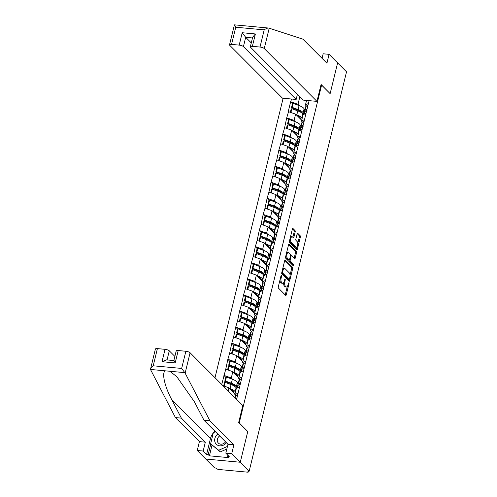 <?xml version="1.0" encoding="UTF-8"?>
<svg xmlns="http://www.w3.org/2000/svg" width="497" height="497" viewBox="0 0 497 497"><rect width="100%" height="100%" fill="white"/><g stroke="black" fill="none" stroke-linecap="round" stroke-linejoin="round"><path stroke-width="0.75" d="M281.395 275.543A0.764 0.323 95.3 0 0 281.296 275.493A0.764 0.323 95.3 0 0 280.942 275.978L278.32 286.738A1.093 0.46 95.3 0 0 278.475 288.148L285.651 295.348A1.093 0.46 95.3 0 0 285.8 295.423A1.093 0.46 95.3 0 0 286.297 294.733L288.925 283.973A0.764 0.323 95.3 0 0 288.819 282.986A0.764 0.323 95.3 0 0 288.714 282.93A0.764 0.323 95.3 0 0 288.366 283.414L288.024 284.806A3.498 1.472 95.3 0 1 286.427 287.005A3.498 1.472 95.3 0 1 285.955 286.769L285.359 286.166A3.498 1.472 95.3 0 1 284.874 281.644L285.21 280.252A0.764 0.323 95.3 0 0 285.104 279.264A0.764 0.323 95.3 0 0 285.005 279.215A0.764 0.323 95.3 0 0 284.657 279.693L284.315 281.085A3.498 1.472 95.3 0 1 282.712 283.29A3.498 1.472 95.3 0 1 282.246 283.048L281.65 282.451A3.498 1.472 95.3 0 1 281.165 277.929L281.501 276.537A0.764 0.323 95.3 0 0 281.395 275.543M295.168 231.975A1.093 0.46 95.3 0 0 295.019 230.558L293.006 228.539A1.093 0.46 95.3 0 0 292.857 228.465A1.093 0.46 95.3 0 0 292.36 229.154L289.447 241.107A1.093 0.46 95.3 0 0 289.596 242.517L296.777 249.718A1.093 0.46 95.3 0 0 296.92 249.792A1.093 0.46 95.3 0 0 297.423 249.103L300.337 237.15A1.093 0.46 95.3 0 0 300.182 235.74L297.753 233.298A1.093 0.46 95.3 0 0 297.604 233.223A1.093 0.46 95.3 0 0 297.107 233.913L295.858 239.026A1.093 0.46 95.3 0 0 296.013 240.442L297.218 241.648A2.926 1.23 95.3 0 1 297.722 244.959A2.926 1.23 95.3 0 1 296.287 247.27A2.926 1.23 95.3 0 1 295.895 247.071L291.167 242.331A2.926 1.23 95.3 0 1 290.664 239.02A2.926 1.23 95.3 0 1 292.099 236.709A2.926 1.23 95.3 0 1 292.491 236.914L293.28 237.703A1.093 0.46 95.3 0 0 293.423 237.777A1.093 0.46 95.3 0 0 293.926 237.088L295.168 231.975L294.162 231.882A1.093 0.46 95.3 0 0 294.013 230.465L292.441 228.893M212.02 445.188L209.423 455.83L228.831 457.638L227.607 456.414L229.216 456.563L225.806 453.14L227.968 444.268L203.987 420.232L194.352 401.719L176.808 376.683L169.819 371.253L150.473 369.451L155.375 349.037A3.342 1 13.7 0 1 157.4 348.608L153.206 365.792C151.38 367.227 150.467 368.445 150.473 369.451L175.429 417.579L199.409 441.609L197.247 450.487L205.783 459.042L240.275 462.247L247.767 431.495L239.231 422.941L321.59 85.093L330.126 93.647L337.625 62.895L346.527 71.816L249.171 471.168L247.668 471.026L248.314 471.678L248.457 471.1M248.314 471.678A1.671 0.503 -166.3 0 1 248.432 471.933A1.671 0.503 -166.3 0 1 247.419 472.15L218.96 469.503A1.671 0.503 -166.3 0 1 216.841 468.752L216.195 468.099L214.685 467.963L205.783 459.042L240.275 462.247L249.171 471.168M285.321 260.043A1.093 0.46 95.3 0 0 285.179 259.968A1.093 0.46 95.3 0 0 284.675 260.658L281.762 272.604A1.093 0.46 95.3 0 0 281.917 274.021L289.099 281.215A1.093 0.46 95.3 0 0 289.242 281.29A1.093 0.46 95.3 0 0 289.745 280.606L292.658 268.653A1.093 0.46 95.3 0 0 292.503 267.237L285.023 260.012M285.607 256.856L288.521 244.903A1.093 0.46 95.3 0 1 289.018 244.213A1.093 0.46 95.3 0 1 289.161 244.294L296.342 251.488A1.093 0.46 95.3 0 1 296.498 252.898L295.249 258.018A1.093 0.46 95.3 0 1 294.752 258.707A1.093 0.46 95.3 0 1 294.603 258.633L291.689 255.713A1.093 0.46 95.3 0 0 291.546 255.638A1.093 0.46 95.3 0 0 291.043 256.322L290.217 259.72A1.093 0.46 95.3 0 0 290.372 261.13L293.404 264.168A0.764 0.323 95.3 0 1 293.534 265.038A0.764 0.323 95.3 0 1 293.162 265.64A0.764 0.323 95.3 0 1 293.056 265.584L285.756 258.272A1.093 0.46 95.3 0 1 285.607 256.856M320.95 85.03L321.59 85.093M283.116 98.238L214.99 377.714M292.516 103.68L290.633 101.792L288.241 111.595L295.603 114.124L301.716 120.255M290.633 101.792L291.615 99.027M309.109 100.655L236.597 399.371M221.724 384.461L225.756 369.184L232.813 371.688L238.933 377.819M229.732 361.244L227.843 359.356L225.756 369.184M227.843 359.356L229.682 353.087L236.74 355.591L242.853 361.723M233.652 345.148L231.77 343.259L229.682 353.087M231.77 343.259L233.602 336.991L240.666 339.494L246.779 345.626M237.578 329.051L235.69 327.156L233.602 336.991M235.69 327.156L237.529 320.894L244.586 323.398L250.705 329.523M241.505 312.955L239.616 311.06L237.529 320.894M239.616 311.06L241.455 304.798L248.512 307.301L254.626 313.427M245.425 296.852L243.542 294.963L241.455 304.798M243.542 294.963L245.375 288.695L252.439 291.199L258.552 297.33M249.351 280.755L247.463 278.867L245.375 288.695M247.463 278.867L249.301 272.598L256.359 275.102L262.478 281.234M253.277 264.659L251.389 262.77L249.301 272.598M251.389 262.77L253.228 256.502L260.285 259.005L266.398 265.137M257.197 248.562L255.315 246.667L253.228 256.502M255.315 246.667L257.148 240.405L264.211 242.909L270.325 249.034M261.124 232.466L259.235 230.571L257.148 240.405M259.235 230.571L261.074 224.302L268.132 226.812L274.251 232.938M265.05 216.363L263.161 214.474L261.074 224.302M263.161 214.474L265 208.206L272.058 210.709L278.171 216.841M268.97 200.266L267.088 198.378L265 208.206M267.088 198.378L268.92 192.109L275.984 194.613L282.097 200.745M272.896 184.17L271.008 182.281L268.92 192.109M271.008 182.281L272.847 176.013L279.904 178.516L286.023 184.648M276.823 168.073L274.934 166.178L272.847 176.013M274.934 166.178L276.773 159.916L283.83 162.42L289.944 168.545M280.743 151.976L278.86 150.082L276.773 159.916M278.86 150.082L280.693 143.813L287.757 146.323L293.87 152.449M284.669 135.874L282.781 133.985L280.693 143.813M282.781 133.985L284.619 127.717L291.677 130.22L297.796 136.352M288.595 119.777L286.707 117.888L284.619 127.717M286.707 117.888L288.546 111.62M302.561 122.163L301.511 121.113L303.046 114.819L306.04 113.248M295.603 114.124L294.069 120.417L295.429 121.784M301.511 121.113L304.506 119.541M287.011 117.913L294.069 120.417M298.635 138.259L297.585 137.209L299.119 130.916L302.114 129.344M291.677 130.22L290.142 136.52L291.503 137.88M297.585 137.209L300.579 135.638M283.085 134.01L290.142 136.52M294.715 154.362L293.659 153.306L295.193 147.013L298.194 145.441M287.757 146.323L286.222 152.616L287.583 153.977M293.659 153.306L296.659 151.74M279.159 150.113L286.222 152.616M290.788 170.459L289.739 169.402L291.273 163.109L294.267 161.544M283.83 162.42L282.296 168.713L283.657 170.08M289.739 169.402L292.733 167.837M275.239 166.209L282.296 168.713M286.862 186.555L285.812 185.505L287.347 179.206L290.341 177.64M279.904 178.516L278.37 184.809L279.73 186.176M285.812 185.505L288.807 183.933M271.312 182.306L278.37 184.809M282.942 202.652L281.886 201.602L283.42 195.309L286.421 193.737M275.984 194.613L274.45 200.906L275.81 202.273M281.886 201.602L284.887 200.03M267.386 198.402L274.45 200.906M279.016 218.755L277.966 217.698L279.5 211.405L282.495 209.833M272.058 210.709L270.523 217.009L271.884 218.369M277.966 217.698L280.96 216.127M263.466 214.505L270.523 217.009M275.089 234.851L274.04 233.795L275.574 227.502L278.568 225.93M268.132 226.812L266.597 233.105L267.958 234.466M274.04 233.795L277.034 232.229M259.54 230.602L266.597 233.105M271.169 250.948L270.113 249.892L271.648 243.598L274.648 242.033M264.211 242.909L262.677 249.202L264.037 250.569M270.113 249.892L273.114 248.326M255.613 246.698L262.677 249.202M267.243 267.044L266.193 265.994L267.728 259.695L270.722 258.129M260.285 259.005L258.751 265.299L260.111 266.665M266.193 265.994L269.188 264.423M251.693 262.795L258.751 265.299M263.317 283.141L262.267 282.091L263.801 275.798L266.796 274.226M256.359 275.102L254.824 281.395L256.185 282.762M262.267 282.091L265.261 280.519M247.767 278.892L254.824 281.395M259.397 299.244L258.341 298.188L259.875 291.894L262.876 290.323M252.439 291.199L250.904 297.498L252.265 298.859M258.341 298.188L261.341 296.616M243.841 294.994L250.904 297.498M255.47 315.34L254.421 314.284L255.955 307.991L258.949 306.419M248.512 307.301L246.978 313.595L248.338 314.955M254.421 314.284L257.415 312.719M239.921 311.091L246.978 313.595M251.544 331.437L250.494 330.381L252.029 324.087L255.023 322.522M244.586 323.398L243.052 329.691L244.412 331.058M250.494 330.381L253.489 328.815M235.994 327.188L243.052 329.691M247.624 347.533L246.568 346.484L248.102 340.184L251.103 338.619M240.666 339.494L239.132 345.788L240.492 347.154M246.568 346.484L249.569 344.912M232.068 343.284L239.132 345.788M243.698 363.63L242.648 362.58L244.182 356.287L247.177 354.715M236.74 355.591L235.205 361.884L236.566 363.251M242.648 362.58L245.642 361.008M228.148 359.381L235.205 361.884M239.771 379.733L238.722 378.677L240.256 372.383L243.25 370.812M232.813 371.688L231.279 377.987L232.639 379.348M238.722 378.677L241.716 377.105M224.222 375.483L231.279 377.987M235.851 395.829L234.795 394.773L236.33 388.48L239.33 386.908M222.936 385.678L228.893 387.79L235.006 393.916M228.893 387.79L228.135 390.891M234.795 394.773L237.796 393.208M306.487 106.066L305.431 105.016L306.556 100.413M299.859 96.673L297.995 104.32L299.356 105.687M305.431 105.016L308.432 103.444M290.931 101.817L297.995 104.32M234.944 386.504L233.043 384.597M225.806 377.341L223.917 375.452M238.871 370.402L236.97 368.501M242.791 354.305L240.89 352.404M246.717 338.208L244.816 336.307M250.643 322.112L248.742 320.205M254.563 306.015L252.662 304.108M258.49 289.913L256.589 288.012M262.416 273.816L260.515 271.915M266.336 257.719L264.435 255.812M270.262 241.623L268.361 239.716M274.189 225.526L272.288 223.619M278.109 209.423L276.208 207.522M282.035 193.327L280.134 191.426M285.961 177.23L284.06 175.323M289.881 161.134L287.987 159.226M293.808 145.037L291.907 143.13M297.734 128.934L295.833 127.033M301.654 112.838L299.759 110.937M279.941 280.091A3.498 1.472 95.3 0 0 280.643 282.352L281.65 282.451M282.712 283.29L281.706 283.197A3.498 1.472 95.3 0 1 281.24 282.955L280.643 282.352M283.681 282.638A3.498 1.472 95.3 0 0 284.352 286.073L285.359 286.166M286.427 287.005L285.421 286.912A3.498 1.472 95.3 0 1 284.955 286.676L284.352 286.073M285.21 294.901A1.093 0.46 95.3 0 0 285.297 294.64L287.272 286.52M290.031 275.208L291.652 268.56A1.093 0.46 95.3 0 0 291.503 267.144L284.762 260.391M288.658 280.774A1.093 0.46 95.3 0 0 288.738 280.513L289.005 279.401M282.594 272.052A0.764 0.323 95.3 0 0 282.7 273.039L289.005 279.357A0.764 0.323 95.3 0 0 289.105 279.413A0.764 0.323 95.3 0 0 289.459 278.929L289.813 277.463A3.498 1.472 95.3 0 0 289.329 272.94L285.017 268.622A3.498 1.472 95.3 0 0 284.551 268.38A3.498 1.472 95.3 0 0 282.955 270.585L282.594 272.052L281.917 271.989M288.21 279.283A0.764 0.323 95.3 0 1 288.098 279.32A0.764 0.323 95.3 0 1 287.999 279.264L281.706 272.959L282.7 273.039M284.551 268.38L283.551 268.287A3.498 1.472 95.3 0 0 282.7 268.771M288.602 244.642L295.342 251.395L296.342 251.488M294.162 258.185A1.093 0.46 95.3 0 0 294.243 257.924L295.491 252.805A1.093 0.46 95.3 0 0 295.342 251.395M290.689 255.62A1.093 0.46 95.3 0 0 290.54 255.545A1.093 0.46 95.3 0 0 290.528 255.539L291.546 255.638M285.763 256.216A2.926 1.23 95.3 0 0 286.34 258.005L288.012 259.676L289.012 259.769A1.093 0.46 95.3 0 0 289.161 259.844A1.093 0.46 95.3 0 0 289.366 261.037L292.398 264.075L293.404 264.168M292.509 265.038A0.764 0.323 95.3 0 0 292.398 264.075M288.012 259.676A1.093 0.46 95.3 0 0 288.154 259.751L289.161 259.844A1.093 0.46 95.3 0 0 289.658 259.154L290.49 255.762A1.093 0.46 95.3 0 0 290.335 254.352L288.67 252.681A2.926 1.23 95.3 0 0 288.279 252.482A2.926 1.23 95.3 0 0 286.844 254.793A2.926 1.23 95.3 0 0 287.347 258.098L289.012 259.769M288.279 252.482L287.272 252.389A2.926 1.23 95.3 0 0 286.607 252.743M292.832 237.255A1.093 0.46 95.3 0 0 292.919 236.994L294.162 231.882M292.099 236.709L291.093 236.615A2.926 1.23 95.3 0 0 290.459 236.932M289.589 240.523A2.926 1.23 95.3 0 0 290.161 242.238L291.167 242.331M296.287 247.27L295.28 247.177A2.926 1.23 95.3 0 1 294.889 246.978L290.161 242.238M297.796 243.362L299.331 237.057A1.093 0.46 95.3 0 0 299.182 235.646L297.187 233.652M296.336 249.27A1.093 0.46 95.3 0 0 296.417 249.009L296.92 246.953M234.783 397.55L235 396.674A9.132 2.74 13.7 0 1 235.559 396.003L237.74 394.68M236.218 398.992L236.771 398.656M234.957 386.536L234.808 386.181A7.461 2.236 13.7 0 0 230.695 383.529L224.774 381.348L225.464 381.031L226.433 377.061L225.744 377.372L224.774 381.348M234.193 393.102L233.509 391.493A7.461 2.236 -166.3 0 0 230.297 389.194M236.367 388.461L236.087 387.803A9.132 2.74 13.7 0 0 231.062 384.554L225.135 382.373L224.222 386.132M235.379 392.388L235.124 391.773A9.132 2.74 -166.3 0 0 230.092 388.53L229.359 388.263M238.063 384.094L237.386 382.485A9.132 2.74 -166.3 0 0 232.354 379.242L226.433 377.061M237.1 388.064L236.417 386.461L237.386 382.485M223.656 385.933L224.445 382.684L225.135 382.373M237.094 388.082L237.628 385.896A9.132 2.74 13.7 0 1 238.187 385.218L240.368 383.895M238.075 385.293A9.132 2.74 13.7 0 1 237.957 384.554L238.92 380.578A9.132 2.74 13.7 0 1 239.486 379.907L241.666 378.584M237.957 384.554A9.132 2.74 13.7 0 1 238.517 383.877L240.697 382.553M225.464 381.031L231.385 383.212A9.132 2.74 13.7 0 1 236.417 386.461M238.883 370.439L238.734 370.079A7.461 2.236 13.7 0 0 234.621 367.432L228.701 365.245L229.39 364.935L230.353 360.959L229.664 361.276L228.701 365.245M238.119 377.006L237.436 375.397A7.461 2.236 -166.3 0 0 234.224 373.098M240.293 372.365L240.014 371.7A9.132 2.74 13.7 0 0 234.982 368.457L229.061 366.277L228.142 370.035M239.305 376.285L239.045 375.676A9.132 2.74 -166.3 0 0 234.019 372.433L233.286 372.16M241.989 367.997L241.312 366.388A9.132 2.74 -166.3 0 0 236.28 363.145L230.353 360.959M241.474 371.744L242.114 369.122A9.132 2.74 13.7 0 0 241.554 369.793L241.02 371.986L240.343 370.364L241.312 366.388M227.583 369.836L228.371 366.587L229.061 366.277M242.114 369.122L244.294 367.799M242.002 369.196A9.132 2.74 13.7 0 1 241.877 368.451L242.847 364.481A9.132 2.74 13.7 0 1 243.412 363.804L245.593 362.487M241.877 368.451A9.132 2.74 13.7 0 1 242.443 367.78L244.623 366.457M229.39 364.935L235.311 367.115A9.132 2.74 13.7 0 1 240.343 370.364M242.809 354.342L242.654 353.982A7.461 2.236 13.7 0 0 238.548 351.329L232.621 349.149L233.31 348.838L234.28 344.862L233.59 345.179L232.621 349.149M242.039 360.909L241.362 359.3A7.461 2.236 -166.3 0 0 238.144 357.001M244.22 356.262L243.94 355.603A9.132 2.74 13.7 0 0 238.908 352.361L232.987 350.18L232.068 353.939M243.226 360.188L242.971 359.579A9.132 2.74 -166.3 0 0 237.939 356.33L237.212 356.063M245.916 351.901L245.232 350.292A9.132 2.74 -166.3 0 0 240.206 347.049L234.28 344.862M244.946 355.871L244.263 354.262L245.232 350.292M231.503 353.734L232.298 350.491L232.987 350.18M244.94 355.883L245.475 353.696A9.132 2.74 13.7 0 1 246.04 353.025L248.22 351.702M245.928 353.094A9.132 2.74 13.7 0 1 245.804 352.354L246.773 348.385A9.132 2.74 13.7 0 1 247.332 347.707L249.513 346.384M245.804 352.354A9.132 2.74 13.7 0 1 246.363 351.683L248.543 350.36M233.31 348.838L239.237 351.019A9.132 2.74 13.7 0 1 244.263 354.262M246.729 338.246L246.58 337.885A7.461 2.236 13.7 0 0 242.468 335.233L236.547 333.052L237.237 332.735L238.206 328.766L237.516 329.076L236.547 333.052M245.965 344.806L245.282 343.197A7.461 2.236 -166.3 0 0 242.07 340.905M248.14 340.165L247.86 339.507A9.132 2.74 13.7 0 0 242.834 336.264L236.907 334.077L235.994 337.836M247.152 344.092L246.897 343.483A9.132 2.74 -166.3 0 0 241.865 340.234L241.132 339.967M249.842 335.798L249.159 334.195A9.132 2.74 -166.3 0 0 244.126 330.946L238.206 328.766M248.873 339.774L248.189 338.165L249.159 334.195M235.429 337.637L236.218 334.394L236.907 334.077M248.867 339.786L249.401 337.6A9.132 2.74 13.7 0 1 249.96 336.923L252.141 335.605M249.848 336.997A9.132 2.74 13.7 0 1 249.73 336.258L250.693 332.288A9.132 2.74 13.7 0 1 251.258 331.611L253.439 330.288M249.73 336.258A9.132 2.74 13.7 0 1 250.289 335.587L252.47 334.264M237.237 332.735L243.157 334.922A9.132 2.74 13.7 0 1 248.189 338.165M250.656 322.149L250.507 321.789A7.461 2.236 13.7 0 0 246.394 319.136L240.473 316.956L241.163 316.639L242.126 312.669L241.436 312.98L240.473 316.956M249.892 328.71L249.208 327.101A7.461 2.236 -166.3 0 0 245.996 324.808M252.066 324.069L251.786 323.41A9.132 2.74 13.7 0 0 246.754 320.167L240.834 317.981L239.914 321.739M251.078 327.995L250.817 327.38A9.132 2.74 -166.3 0 0 245.791 324.137L245.058 323.87M253.762 319.701L253.085 318.092A9.132 2.74 -166.3 0 0 248.053 314.849L242.126 312.669M252.793 323.677L252.116 322.068L253.085 318.092M239.355 321.54L240.144 318.297L240.834 317.981M252.793 323.69L253.327 321.503A9.132 2.74 13.7 0 1 253.886 320.826L256.067 319.503M253.774 320.9A9.132 2.74 13.7 0 1 253.65 320.161L254.619 316.185A9.132 2.74 13.7 0 1 255.185 315.514L257.365 314.191M253.65 320.161A9.132 2.74 13.7 0 1 254.215 319.484L256.396 318.167M241.163 316.639L247.084 318.826A9.132 2.74 13.7 0 1 252.116 322.068M217.779 434.055A7.238 6.194 -44.9 0 0 216.555 435.229A7.238 6.194 -44.9 0 0 216.717 444.616A7.238 6.194 -44.9 0 0 226.241 442.989A7.238 6.194 -44.9 0 0 226.446 442.74M219.662 435.937A4.951 4.243 -44.9 0 0 218.562 436.931A4.951 4.243 -44.9 0 0 218.376 443.088A4.951 4.243 -44.9 0 0 225.197 442.249A4.951 4.243 -44.9 0 0 225.526 441.821M226.806 449.046L220.308 451.879L210.641 443.802L213.356 432.663L215.468 431.738M227.44 446.424L218.686 450.251L210.641 443.802M220.308 451.879L218.686 450.251M185.126 373.129L181.666 368.439L185.853 351.255A3.342 1 13.7 0 1 190.09 352.758L185.126 373.129L209.92 420.785L233.901 444.815L231.739 453.693L240.275 462.247L247.742 431.601L238.678 422.512L242.803 405.589L190.09 352.758M203.987 420.232L209.92 420.785M225.806 453.14L231.739 453.693M227.968 444.268L233.901 444.815M157.4 348.608L165.041 349.316A3.342 1 13.7 0 1 169.278 350.82L167.054 359.927M174.857 356.417L169.278 350.82M209.423 455.83L208.206 454.606L206.597 454.457L203.18 451.034L197.247 450.487M199.409 441.609L205.342 442.162L203.18 451.034M175.429 417.579L181.362 418.126L205.342 442.162M165.445 370.843C161.444 372.116 164.575 386.43 171.732 399.613L181.362 418.126M173.844 360.58L176.186 350.975A3.342 1 13.7 0 1 178.212 350.547L185.853 351.255M206.597 454.457L210.492 438.466A12.524 10.723 135.1 0 1 213.281 432.974M213.66 432.533A12.524 10.723 135.1 0 1 214.971 431.241M227.607 456.414L227.899 455.24M210.796 443.964L208.206 454.606M173.851 360.555L166.396 359.865L162.022 361.704L165.041 349.316M178.212 350.547L175.192 362.928L174.149 360.772M316.962 101.382L264.249 48.551A3.342 1 -166.3 0 0 260.012 47.047L252.37 46.333A3.342 1 -166.3 0 0 250.345 46.768A3.342 1 -166.3 0 0 250.575 47.277L303.288 100.108L316.962 101.382L321.087 84.459L330.014 93.529M322.149 57.907L321.578 57.857M260.012 47.047L264.199 29.863C266.112 28.509 267.641 27.907 268.79 28.062L302.946 39.182L326.927 63.218L329.089 54.341L323.156 53.788L322.05 58.329M329.089 54.341L337.625 62.895L330.151 93.542M239.2 45.109L231.559 44.401A3.342 1 -166.3 0 0 229.533 44.829A3.342 1 -166.3 0 0 229.757 45.339L282.476 98.176L296.15 99.45L243.431 46.612A3.342 1 -166.3 0 0 239.2 45.109L242.219 32.727L245.698 37.325L251.283 42.922M297.423 94.231L296.15 99.45M268.79 28.062L234.429 24.85L229.533 44.829M250.345 46.768L252.687 37.163L255.39 33.951L252.37 46.333M264.199 29.863L235.746 27.217L234.429 24.85M254.582 306.046L254.427 305.692A7.461 2.236 13.7 0 0 250.32 303.04L244.394 300.859L245.083 300.542L246.052 296.572L245.363 296.883L244.394 300.859M253.812 312.613L253.135 311.004A7.461 2.236 -166.3 0 0 249.916 308.705M255.992 307.972L255.713 307.314A9.132 2.74 13.7 0 0 250.681 304.065L244.76 301.884L243.841 305.643M254.998 311.892L254.744 311.284A9.132 2.74 -166.3 0 0 249.711 308.041L248.985 307.773M257.688 303.605L257.005 301.996A9.132 2.74 -166.3 0 0 251.979 298.753L246.052 296.572M256.719 307.575L256.036 305.972L257.005 301.996M243.275 305.444L244.07 302.195L244.76 301.884M256.713 307.593L257.247 305.406A9.132 2.74 13.7 0 1 257.813 304.729L259.993 303.406M257.701 304.804A9.132 2.74 13.7 0 1 257.576 304.065L258.546 300.089A9.132 2.74 13.7 0 1 259.105 299.418L261.285 298.094M257.576 304.065A9.132 2.74 13.7 0 1 258.136 303.387L260.316 302.064M245.083 300.542L251.01 302.723A9.132 2.74 13.7 0 1 256.036 305.972M258.502 289.95L258.353 289.589A7.461 2.236 13.7 0 0 254.24 286.943L248.32 284.756L249.009 284.446L249.979 280.47L249.289 280.786L248.32 284.756M257.738 296.516L257.055 294.907A7.461 2.236 -166.3 0 0 253.843 292.609M259.912 291.876L259.633 291.211A9.132 2.74 13.7 0 0 254.607 287.968L248.68 285.787L247.767 289.546M258.925 295.796L258.67 295.187A9.132 2.74 -166.3 0 0 253.638 291.944L252.905 291.671M261.615 287.508L260.931 285.899A9.132 2.74 -166.3 0 0 255.899 282.656L249.979 280.47M261.093 291.254L261.733 288.633A9.132 2.74 13.7 0 0 261.173 289.304L260.639 291.497L259.962 289.869L260.931 285.899M247.202 289.347L247.991 286.098L248.68 285.787M261.733 288.633L263.913 287.309M261.621 288.707A9.132 2.74 13.7 0 1 261.503 287.962L262.466 283.992A9.132 2.74 13.7 0 1 263.031 283.315L265.212 281.998M261.503 287.962A9.132 2.74 13.7 0 1 262.062 287.291L264.242 285.968M249.009 284.446L254.93 286.626A9.132 2.74 13.7 0 1 259.962 289.869M262.428 273.853L262.279 273.493A7.461 2.236 13.7 0 0 258.167 270.84L252.246 268.66L252.936 268.349L253.899 264.373L253.209 264.69L252.246 268.66M261.664 280.42L260.981 278.811A7.461 2.236 -166.3 0 0 257.769 276.512M263.839 275.773L263.559 275.114A9.132 2.74 13.7 0 0 258.527 271.871L252.606 269.691L251.687 273.449M262.851 279.699L262.59 279.09A9.132 2.74 -166.3 0 0 257.564 275.841L256.831 275.574M265.535 271.412L264.858 269.803A9.132 2.74 -166.3 0 0 259.825 266.56L253.899 264.373M264.566 275.381L263.888 273.772L264.858 269.803M251.128 273.244L251.917 270.001L252.606 269.691M264.566 275.394L265.1 273.207A9.132 2.74 13.7 0 1 265.659 272.536L267.84 271.213M265.547 272.604A9.132 2.74 13.7 0 1 265.423 271.865L266.392 267.895A9.132 2.74 13.7 0 1 266.957 267.218L269.138 265.895M265.423 271.865A9.132 2.74 13.7 0 1 265.988 271.194L268.169 269.871M252.936 268.349L258.856 270.53A9.132 2.74 13.7 0 1 263.888 273.772M266.355 257.757L266.199 257.396A7.461 2.236 13.7 0 0 262.093 254.744L256.166 252.563L256.856 252.246L257.825 248.276L257.135 248.587L256.166 252.563M265.584 264.317L264.907 262.708A7.461 2.236 -166.3 0 0 261.689 260.416M267.765 259.676L267.485 259.018A9.132 2.74 13.7 0 0 262.453 255.775L256.533 253.588L255.613 257.347M266.777 263.603L266.516 262.994A9.132 2.74 -166.3 0 0 261.484 259.745L260.757 259.477M269.461 255.309L268.778 253.706A9.132 2.74 -166.3 0 0 263.752 250.457L257.825 248.276M268.492 259.285L267.808 257.676L268.778 253.706M255.048 257.148L255.843 253.905L256.533 253.588M268.486 259.297L269.02 257.111A9.132 2.74 13.7 0 1 269.585 256.433L271.766 255.116M269.473 256.508A9.132 2.74 13.7 0 1 269.349 255.769L270.318 251.793A9.132 2.74 13.7 0 1 270.877 251.122L273.058 249.798M269.349 255.769A9.132 2.74 13.7 0 1 269.908 255.098L272.089 253.774M256.856 252.246L262.783 254.433A9.132 2.74 13.7 0 1 267.808 257.676M270.275 241.66L270.126 241.3A7.461 2.236 13.7 0 0 266.013 238.647L260.093 236.466L260.782 236.15L261.751 232.18L261.062 232.49L260.093 236.466M269.511 248.22L268.827 246.611A7.461 2.236 -166.3 0 0 265.615 244.319M271.685 243.58L271.405 242.921A9.132 2.74 13.7 0 0 266.38 239.678L260.453 237.491L259.54 241.25M270.697 247.506L270.443 246.891A9.132 2.74 -166.3 0 0 265.41 243.648L264.677 243.381M273.387 239.212L272.704 237.603A9.132 2.74 -166.3 0 0 267.672 234.36L261.751 232.18M272.865 242.958L273.505 240.337A9.132 2.74 13.7 0 0 272.946 241.014L272.412 243.201L271.735 241.579L272.704 237.603M258.974 241.051L259.763 237.808L260.453 237.491M273.505 240.337L275.686 239.014M273.393 240.411A9.132 2.74 13.7 0 1 273.275 239.672L274.238 235.696A9.132 2.74 13.7 0 1 274.804 235.025L276.984 233.702M273.275 239.672A9.132 2.74 13.7 0 1 273.835 238.995L276.015 237.678M260.782 236.15L266.703 238.336A9.132 2.74 13.7 0 1 271.735 241.579M274.201 225.557L274.052 225.203A7.461 2.236 13.7 0 0 269.939 222.55L264.019 220.364L264.708 220.053L265.671 216.083L264.988 216.394L264.019 220.364M273.437 232.124L272.754 230.515A7.461 2.236 -166.3 0 0 269.542 228.216M275.611 227.483L275.332 226.825A9.132 2.74 13.7 0 0 270.3 223.575L264.379 221.395L263.46 225.153M274.624 231.403L274.363 230.794A9.132 2.74 -166.3 0 0 269.337 227.551L268.604 227.284M277.307 223.116L276.63 221.507A9.132 2.74 -166.3 0 0 271.598 218.264L265.671 216.083M276.792 226.862L277.432 224.24A9.132 2.74 13.7 0 0 276.872 224.917L276.338 227.104L275.661 225.483L276.63 221.507M262.901 224.955L263.69 221.705L264.379 221.395M277.432 224.24L279.612 222.917M277.32 224.315A9.132 2.74 13.7 0 1 277.196 223.575L278.165 219.599A9.132 2.74 13.7 0 1 278.73 218.928L280.911 217.605M277.196 223.575A9.132 2.74 13.7 0 1 277.761 222.898L279.941 221.575M264.708 220.053L270.629 222.234A9.132 2.74 13.7 0 1 275.661 225.483M278.127 209.461L277.972 209.1A7.461 2.236 13.7 0 0 273.866 206.454L267.939 204.267L268.628 203.956L269.598 199.98L268.908 200.297L267.939 204.267M277.357 216.027L276.68 214.418A7.461 2.236 -166.3 0 0 273.462 212.12M279.538 211.387L279.258 210.722A9.132 2.74 13.7 0 0 274.226 207.479L268.305 205.298L267.386 209.057M278.55 215.307L278.289 214.698A9.132 2.74 -166.3 0 0 273.257 211.455L272.53 211.182M281.234 207.019L280.55 205.41A9.132 2.74 -166.3 0 0 275.524 202.167L269.598 199.98M280.265 210.989L279.581 209.38L280.55 205.41M266.821 208.852L267.616 205.609L268.305 205.298M280.258 211.001L280.793 208.815A9.132 2.74 13.7 0 1 281.358 208.144L283.538 206.82M281.246 208.218A9.132 2.74 13.7 0 1 281.122 207.473L282.091 203.503A9.132 2.74 13.7 0 1 282.65 202.826L284.831 201.509M281.122 207.473A9.132 2.74 13.7 0 1 281.681 206.802L283.862 205.478M268.628 203.956L274.555 206.137A9.132 2.74 13.7 0 1 279.581 209.38M282.048 193.364L281.898 193.004A7.461 2.236 13.7 0 0 277.792 190.351L271.865 188.17L272.555 187.86L273.524 183.884L272.834 184.201L271.865 188.17M281.283 199.931L280.6 198.322A7.461 2.236 -166.3 0 0 277.388 196.023M283.458 195.284L283.178 194.625A9.132 2.74 13.7 0 0 278.152 191.382L272.226 189.202L271.312 192.954M282.47 199.21L282.215 198.601A9.132 2.74 -166.3 0 0 277.183 195.352L276.45 195.085M285.16 190.916L284.477 189.314A9.132 2.74 -166.3 0 0 279.444 186.064L273.524 183.884M284.191 194.892L283.507 193.283L284.477 189.314M270.747 192.755L271.536 189.512L272.226 189.202M284.185 194.905L284.719 192.718A9.132 2.74 13.7 0 1 285.278 192.047L287.459 190.724M285.166 192.115A9.132 2.74 13.7 0 1 285.048 191.376L286.011 187.406A9.132 2.74 13.7 0 1 286.576 186.729L288.757 185.406M285.048 191.376A9.132 2.74 13.7 0 1 285.607 190.705L287.788 189.382M272.555 187.86L278.475 190.04A9.132 2.74 13.7 0 1 283.507 193.283M285.974 177.267L285.825 176.907A7.461 2.236 13.7 0 0 281.712 174.254L275.792 172.074L276.481 171.757L277.444 167.787L276.761 168.098L275.792 172.074M285.21 183.828L284.526 182.219A7.461 2.236 -166.3 0 0 281.314 179.926M287.384 179.187L287.104 178.529A9.132 2.74 13.7 0 0 282.072 175.286L276.152 173.099L275.232 176.857M286.396 183.113L286.135 182.498A9.132 2.74 -166.3 0 0 281.109 179.255L280.376 178.988M289.08 174.82L288.403 173.217A9.132 2.74 -166.3 0 0 283.371 169.968L277.444 167.787M288.564 178.572L289.204 175.944A9.132 2.74 13.7 0 0 288.645 176.621L288.111 178.808L287.434 177.187L288.403 173.217M274.673 176.659L275.462 173.416L276.152 173.099M289.204 175.944L291.385 174.627M289.092 176.019A9.132 2.74 13.7 0 1 288.968 175.279L289.937 171.303A9.132 2.74 13.7 0 1 290.503 170.633L292.683 169.309M288.968 175.279A9.132 2.74 13.7 0 1 289.534 174.602L291.714 173.285M276.481 171.757L282.402 173.944A9.132 2.74 13.7 0 1 287.434 177.187M289.9 161.171L289.745 160.811A7.461 2.236 13.7 0 0 285.638 158.158L279.712 155.977L280.401 155.66L281.37 151.691L280.681 152.001L279.712 155.977M289.13 167.731L288.453 166.122A7.461 2.236 -166.3 0 0 285.235 163.83M291.31 163.091L291.031 162.432A9.132 2.74 13.7 0 0 285.999 159.183L280.078 157.002L279.159 160.761M290.323 167.017L290.062 166.402A9.132 2.74 -166.3 0 0 285.029 163.159L284.303 162.892M293.006 158.723L292.323 157.114A9.132 2.74 -166.3 0 0 287.297 153.871L281.37 151.691M292.037 162.699L291.354 161.09L292.323 157.114M278.593 160.562L279.389 157.319L280.078 157.002M292.031 162.712L292.565 160.525A9.132 2.74 13.7 0 1 293.131 159.848L295.311 158.524M293.019 159.922A9.132 2.74 13.7 0 1 292.895 159.183L293.864 155.207A9.132 2.74 13.7 0 1 294.423 154.536L296.603 153.213M292.895 159.183A9.132 2.74 13.7 0 1 293.454 158.506L295.634 157.182M280.401 155.66L286.328 157.847A9.132 2.74 13.7 0 1 291.354 161.09M293.82 145.068L293.671 144.714A7.461 2.236 13.7 0 0 289.565 142.061L283.638 139.874L284.327 139.564L285.297 135.588L284.607 135.905L283.638 139.874M293.056 151.635L292.373 150.026A7.461 2.236 -166.3 0 0 289.161 147.727M295.23 146.994L294.951 146.335A9.132 2.74 13.7 0 0 289.925 143.086L283.998 140.906L283.085 144.664M294.243 150.914L293.988 150.305A9.132 2.74 -166.3 0 0 288.956 147.062L288.223 146.789M296.933 142.627L296.249 141.018A9.132 2.74 -166.3 0 0 291.217 137.775L285.297 135.588M295.963 146.596L295.28 144.994L296.249 141.018M282.52 144.465L283.309 141.216L283.998 140.906M295.957 146.615L296.492 144.422A9.132 2.74 13.7 0 1 297.051 143.751L299.231 142.428M296.939 143.826A9.132 2.74 13.7 0 1 296.821 143.086L297.784 139.11A9.132 2.74 13.7 0 1 298.349 138.439L300.53 137.116M296.821 143.086A9.132 2.74 13.7 0 1 297.38 142.409L299.561 141.086M284.327 139.564L290.248 141.744A9.132 2.74 13.7 0 1 295.28 144.994M297.746 128.971L297.597 128.611A7.461 2.236 13.7 0 0 293.485 125.965L287.564 123.778L288.254 123.467L289.217 119.491L288.533 119.808L287.564 123.778M296.982 135.538L296.299 133.929A7.461 2.236 -166.3 0 0 293.087 131.63M299.157 130.897L298.877 130.233A9.132 2.74 13.7 0 0 293.845 126.99L287.925 124.809L287.005 128.568M298.169 134.817L297.908 134.209A9.132 2.74 -166.3 0 0 292.882 130.966L292.149 130.692M300.853 126.53L300.176 124.921A9.132 2.74 -166.3 0 0 295.143 121.678L289.217 119.491M299.884 130.5L299.206 128.891L300.176 124.921M286.446 128.363L287.235 125.12L287.925 124.809M299.884 130.512L300.418 128.325A9.132 2.74 13.7 0 1 300.977 127.654L303.158 126.331M300.865 127.729A9.132 2.74 13.7 0 1 300.741 126.983L301.71 123.014A9.132 2.74 13.7 0 1 302.275 122.337L304.456 121.02M300.741 126.983A9.132 2.74 13.7 0 1 301.306 126.313L303.487 124.989M288.254 123.467L294.174 125.648A9.132 2.74 13.7 0 1 299.206 128.891M301.673 112.875L301.517 112.515A7.461 2.236 13.7 0 0 297.411 109.862L291.484 107.681L292.174 107.371L293.143 103.395L292.453 103.711L291.484 107.681M300.902 119.442L300.225 117.832A7.461 2.236 -166.3 0 0 297.007 115.534M303.083 114.795L302.803 114.136A9.132 2.74 13.7 0 0 297.771 110.893L291.851 108.713L290.931 112.465M302.095 118.721L301.834 118.112A9.132 2.74 -166.3 0 0 296.802 114.863L296.075 114.596M304.779 110.427L304.096 108.824A9.132 2.74 -166.3 0 0 299.07 105.575L293.143 103.395M303.81 114.403L303.127 112.794L304.096 108.824M290.366 112.266L291.161 109.023L291.851 108.713M303.804 114.416L304.338 112.229A9.132 2.74 13.7 0 1 304.903 111.558L307.084 110.235M304.791 111.626A9.132 2.74 13.7 0 1 304.667 110.887L305.636 106.917A9.132 2.74 13.7 0 1 306.195 106.24L308.376 104.917M304.667 110.887A9.132 2.74 13.7 0 1 305.226 110.216L307.407 108.893M292.174 107.371L298.101 109.551A9.132 2.74 13.7 0 1 303.127 112.794M280.482 277.866L281.165 277.929M281.24 282.955L282.246 283.048M284.532 280.19L285.21 280.252M284.172 281.582L284.874 281.644M284.955 286.676L285.955 286.769M288.241 283.911L288.925 283.973M285.297 294.64L286.297 294.733M280.824 276.469L281.501 276.537M291.503 267.144L292.503 267.237M291.652 268.56L292.658 268.653M288.738 280.513L289.745 280.606M287.999 279.264L289.005 279.357M282.271 270.523L282.955 270.585M295.491 252.805L296.498 252.898M294.243 257.924L295.249 258.018M290.366 256.259L291.043 256.322M289.459 259.645L290.217 259.72M289.366 261.037L290.372 261.13M286.34 258.005L287.347 258.098M292.919 236.994L293.926 237.088M294.889 246.978L295.895 247.071M299.182 235.646L300.182 235.74M299.331 237.057L300.337 237.15M296.417 249.009L297.423 249.103M294.013 230.465L295.019 230.558M235.106 397.873L235.559 396.003M235.124 391.773L236.087 387.803M230.092 388.53L231.062 384.554M237.547 387.84L238.187 385.218M238.517 383.877L239.486 379.907M231.385 383.212L232.354 379.242M239.045 375.676L240.014 371.7M234.019 372.433L234.982 368.457M242.443 367.78L243.412 363.804M235.311 367.115L236.28 363.145M242.971 359.579L243.94 355.603M237.939 356.33L238.908 352.361M245.4 355.647L246.04 353.025M246.363 351.683L247.332 347.707M239.237 351.019L240.206 347.049M246.897 343.483L247.86 339.507M241.865 340.234L242.834 336.264M249.32 339.55L249.96 336.923M250.289 335.587L251.258 331.611M243.157 334.922L244.126 330.946M250.817 327.38L251.786 323.41M245.791 324.137L246.754 320.167M253.246 323.448L253.886 320.826M254.215 319.484L255.185 315.514M247.084 318.826L248.053 314.849M184.791 372.644L169.819 371.253M153.206 365.792L181.666 368.439M175.192 362.928L162.022 361.704M210.492 438.466L171.732 399.613M235.746 27.217L231.559 44.401M242.219 32.727L255.39 33.951M269.212 28.18L264.249 48.551M252.495 37.958L245.698 37.325L243.431 46.612M254.744 311.284L255.713 307.314M249.711 308.041L250.681 304.065M257.173 307.351L257.813 304.729M258.136 303.387L259.105 299.418M251.01 302.723L251.979 298.753M258.67 295.187L259.633 291.211M253.638 291.944L254.607 287.968M262.062 287.291L263.031 283.315M254.93 286.626L255.899 282.656M262.59 279.09L263.559 275.114M257.564 275.841L258.527 271.871M265.019 275.158L265.659 272.536M265.988 271.194L266.957 267.218M258.856 270.53L259.825 266.56M266.516 262.994L267.485 259.018M261.484 259.745L262.453 255.775M268.945 259.061L269.585 256.433M269.908 255.098L270.877 251.122M262.783 254.433L263.752 250.457M270.443 246.891L271.405 242.921M265.41 243.648L266.38 239.678M273.835 238.995L274.804 235.025M266.703 238.336L267.672 234.36M274.363 230.794L275.332 226.825M269.337 227.551L270.3 223.575M277.761 222.898L278.73 218.928M270.629 222.234L271.598 218.264M278.289 214.698L279.258 210.722M273.257 211.455L274.226 207.479M280.718 210.765L281.358 208.144M281.681 206.802L282.65 202.826M274.555 206.137L275.524 202.167M282.215 198.601L283.178 194.625M277.183 195.352L278.152 191.382M284.638 194.669L285.278 192.047M285.607 190.705L286.576 186.729M278.475 190.04L279.444 186.064M286.135 182.498L287.104 178.529M281.109 179.255L282.072 175.286M289.534 174.602L290.503 170.633M282.402 173.944L283.371 169.968M290.062 166.402L291.031 162.432M285.029 163.159L285.999 159.183M292.491 162.469L293.131 159.848M293.454 158.506L294.423 154.536M286.328 157.847L287.297 153.871M293.988 150.305L294.951 146.335M288.956 147.062L289.925 143.086M296.411 146.373L297.051 143.751M297.38 142.409L298.349 138.439M290.248 141.744L291.217 137.775M297.908 134.209L298.877 130.233M292.882 130.966L293.845 126.99M300.337 130.276L300.977 127.654M301.306 126.313L302.275 122.337M294.174 125.648L295.143 121.678M301.834 118.112L302.803 114.136M296.802 114.863L297.771 110.893M304.263 114.18L304.903 111.558M305.226 110.216L306.195 106.24M298.101 109.551L299.07 105.575M248.432 471.933L248.63 471.119M288.098 279.32L289.105 279.413"/></g></svg>
